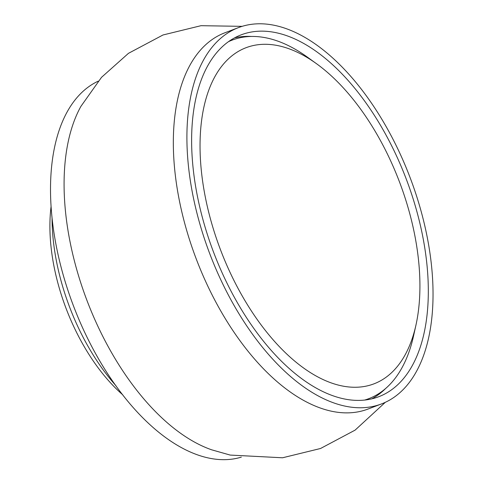 <?xml version="1.0" encoding="UTF-8"?>
<svg xmlns="http://www.w3.org/2000/svg" width="483" height="483" viewBox="0 0 483 483"><rect width="100%" height="100%" fill="white"/><g stroke="black" fill="none" stroke-linecap="round" stroke-linejoin="round"><path stroke-width="0.72" d="M272.038 44.69A179.851 95.7 69.2 0 0 206.748 203.941A179.851 95.7 69.2 0 0 347.899 386.859A179.851 95.7 69.2 0 0 415.948 325.113A179.851 95.7 69.2 0 0 316.401 63.635A179.851 95.7 69.2 0 0 272.038 44.69M228.411 41.701A191.854 102.088 -110.8 0 1 232.208 40.089A191.854 102.088 -110.8 0 1 260.011 36.883A191.854 102.088 -110.8 0 1 307.333 57.097L316.401 63.635M415.948 325.113L413.526 336.029A191.854 102.088 -110.8 0 1 368.734 398.686A191.854 102.088 -110.8 0 1 364.822 400.009M385.337 402.303L355.096 430.13L320.549 448.49L282.549 457.781L230.186 455.071L211.675 449.818A201.29 107.105 -110.8 0 1 203.778 446.69A201.29 107.105 -110.8 0 1 65.199 208.445A201.29 107.105 -110.8 0 1 80.915 106.357L101.521 77.334L128.448 53.341L162.994 34.981L201 25.69L242.206 26.348M381.588 403.891L368.016 409.053A201.29 107.105 -110.8 0 1 313.026 405.098A201.29 107.105 -110.8 0 1 174.448 166.852A201.29 107.105 -110.8 0 1 224.776 32.826L238.348 27.658A201.29 107.105 -110.8 0 1 431.923 269.858A201.29 107.105 -110.8 0 1 381.588 403.891A201.29 107.105 -110.8 0 1 188.02 161.684A201.29 107.105 -110.8 0 1 238.348 27.658M385.537 388.586A193.568 103 -110.8 0 1 371.886 398.807M427.244 267.787A193.568 103 -110.8 0 1 378.841 396.676A193.568 103 -110.8 0 1 192.693 163.761A193.568 103 -110.8 0 1 241.095 34.873A193.568 103 -110.8 0 1 427.244 267.787M241.343 457.123A201.29 107.105 -110.8 0 1 51.627 213.613A201.29 107.105 -110.8 0 1 98.212 81.168M234.484 37.903A193.568 103 -110.8 0 1 251.474 36.454M122.754 394.822A142.352 75.746 -110.8 0 1 55.237 272.285A142.352 75.746 -110.8 0 1 51.077 206.561M52.055 217.978A154.355 82.134 69.2 0 0 57.845 267.878A154.355 82.134 69.2 0 0 115.89 385.645"/></g></svg>
